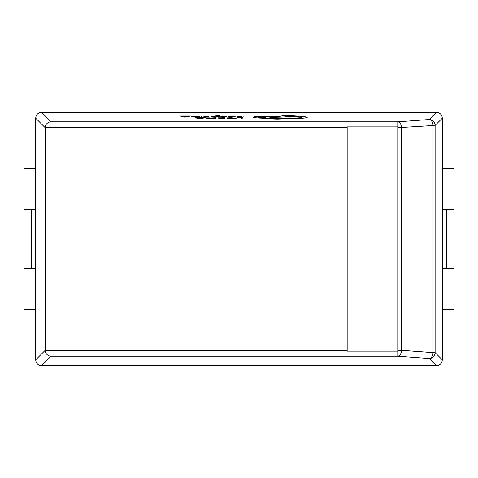 <?xml version="1.0" encoding="UTF-8"?>
<svg xmlns="http://www.w3.org/2000/svg" width="478" height="478" viewBox="0 0 478 478"><rect width="100%" height="100%" fill="white"/><g stroke="black" fill="none" stroke-linecap="round" stroke-linejoin="round"><path stroke-width="0.72" d="M252.904 117.086C253.292 117.564 256.077 117.893 261.257 118.066L265.816 118.652L277.371 119.046L303.183 118.102C305.812 117.869 307.175 117.588 307.258 117.259L303.745 116.447L288.903 115.574C283.717 115.616 280.855 115.861 280.317 116.315L268.337 116.931L270.948 117.325L296.832 116.584L301.887 117.271C301.355 117.725 298.493 117.97 293.307 118.006L288.796 117.893C286.83 118.341 283.006 118.574 277.324 118.598C270.62 118.544 266.67 118.233 265.469 117.666L264.788 117.666C260.743 117.63 258.538 117.433 258.186 117.08C258.514 116.746 260.57 116.554 264.37 116.507L271.373 116.285L268.923 116.052L256.112 116.381L252.904 117.146C253.292 117.624 256.077 117.952 261.257 118.12L265.816 118.711L277.371 119.106L303.183 118.162C305.812 117.929 307.175 117.648 307.258 117.319L307.258 117.301M271.373 116.345L264.37 116.566C260.57 116.614 258.514 116.805 258.186 117.14M268.337 116.931L270.948 117.385L296.832 116.644L301.887 117.331M211.539 116.769L215.703 116.208L219.755 116.835L216.456 116.029L219.533 115.688L215.488 115.915L211.539 116.769L213.092 116.829M216.594 116.058L219.522 115.861M222.121 116.279L226.375 116.058L220.579 116.232L224.774 116.644M225.909 116.459L226.321 116.638L225.347 116.793L220.944 116.757L226.321 116.578L222.121 116.22L226.363 116.25M220.579 116.232L222.999 116.513M228.37 116.578L234.393 116.787L229.876 116.507L235.272 116.238L232.577 116.017L228.412 116.034L228.37 116.518L234.405 116.602M235.272 116.291L229.924 116.566M194.934 117.672L199.416 118.777L205.719 117.678L194.934 117.672L199.416 118.717L205.719 117.678M206.341 118.275L216.056 118.789L216.146 117.684L206.341 118.215L216.056 118.729L216.146 117.684M218.398 117.803L223.298 117.809L223.268 118.156L218.972 118.275L223.256 118.275L223.232 118.61L218.595 118.789L224.768 118.789L224.851 117.69L218.398 117.863L223.292 117.863M218.972 118.275L223.256 118.335M236.186 118.251L234.423 118.663L227.169 118.771L236.186 118.197L230.569 117.672L227.241 117.923L234.561 118.263M436.444 112.3L41.556 112.3C38.013 112.665 36.053 114.624 35.689 118.168L35.689 359.832C36.053 363.376 38.013 365.335 41.556 365.7L436.444 365.7C439.987 365.335 441.947 363.376 442.311 359.832L442.311 118.168C441.947 114.624 439.987 112.665 436.444 112.3L429.25 119.494A5.891 5.85 -135 0 1 435.117 125.361L435.117 352.639L442.311 359.832M236.706 117.815L241.48 117.815L241.402 118.801L242.949 118.801L243.039 117.702L236.706 117.815L241.474 117.875M236.718 116.16L241.617 116.16L241.587 116.513L237.297 116.513L241.575 116.632L241.551 116.967L236.915 117.14L243.087 117.146L243.171 116.04L236.718 116.214L241.611 116.22M237.291 116.632L241.569 116.692M203.526 116.136L208.42 116.142L208.396 116.495L204.106 116.489L208.384 116.614L208.36 116.949L203.724 117.122L209.896 117.128L209.979 116.023L203.526 116.196L208.42 116.202M204.1 116.608L208.378 116.668M191.469 116.608L201.184 117.122L201.268 116.017L191.469 116.548L201.184 117.062L201.268 116.017M180.063 116.005L184.544 117.11L190.847 116.011L180.063 116.005L184.544 117.05L190.847 116.011M442.311 268.469L454.1 268.469L454.1 309.72L442.311 309.72M35.689 168.28L23.9 168.28L23.9 268.469L35.689 268.469M23.9 309.72L23.9 268.469L23.9 309.72L35.689 309.72M347.165 127.674L347.165 351.157L397.78 351.157L397.78 356.2A5.891 3.782 -85.8 0 0 401.568 350.326L433.038 352.639L433.038 125.361A5.891 3.782 -94.2 0 0 429.25 119.494L397.78 121.8L397.78 126.843L347.165 126.843L347.165 127.674L51.062 127.674L51.062 350.326L347.165 350.326M23.9 168.28L23.9 209.531L35.689 209.531M31.56 209.531L31.56 268.469M446.44 209.531L446.44 268.469M442.311 209.531L454.1 209.531L454.1 168.28L454.1 309.72M442.311 168.28L454.1 168.28M436.444 365.7L429.25 358.506A5.891 5.85 -45 0 0 435.117 352.639L433.038 352.639A5.891 3.782 -85.8 0 1 429.25 358.506L397.78 356.2L51.062 356.2L41.556 365.7M35.689 359.832L45.195 350.326A5.891 5.85 45 0 0 51.062 356.2L51.062 350.326L45.195 350.326L45.195 127.674L35.689 118.168M41.556 112.3L51.062 121.8A5.891 5.85 135 0 0 45.195 127.674L51.062 127.674L51.062 121.8L397.78 121.8A5.891 3.782 -94.2 0 1 401.568 127.674L401.568 350.326L397.78 350.326L397.78 351.157M397.78 350.326L397.78 126.843M241.402 118.741L242.949 118.801M242.949 118.747L243.039 117.702M227.241 117.863L234.561 118.203L227.169 118.711M218.595 118.729L224.768 118.789M224.768 118.735L224.851 117.69M214.52 118.604L214.586 117.803L207.972 118.209L214.52 118.604M214.58 117.863L207.972 118.269M202.337 118.078L198.316 118.078L200.27 118.586L202.337 118.078M202.092 118.138L198.555 118.138M236.915 117.086L243.087 117.146M243.087 117.086L243.171 116.04M233.342 116.339L229.882 116.411L233.342 116.339M233.748 116.25L229.888 116.411M233.748 116.303L233.324 116.22M222.999 116.453L224.313 116.662L220.944 116.757M224.451 116.578L224.774 116.59M222.503 116.291L222.121 116.22M213.092 116.769L215.476 116.268M215.883 116.214L218.076 116.829M218.076 116.775L219.755 116.775M203.724 117.062L209.896 117.128M209.896 117.068L209.979 116.023M199.649 116.943L199.714 116.136L193.094 116.542L199.649 116.943M199.708 116.196L193.094 116.602M187.466 116.411L183.438 116.411L185.398 116.919L187.466 116.411M187.215 116.471L183.677 116.471M288.951 116.023C284.649 116.214 284.631 116.411 288.903 116.602C293.187 116.411 293.205 116.22 288.951 116.023C284.649 116.214 284.631 116.411 288.903 116.602C293.187 116.411 293.205 116.22 288.951 116.023L288.951 116.082C284.649 116.273 284.631 116.465 288.903 116.662C293.187 116.471 293.205 116.279 288.951 116.082M442.311 118.168L435.117 125.361L397.78 127.674"/></g></svg>
